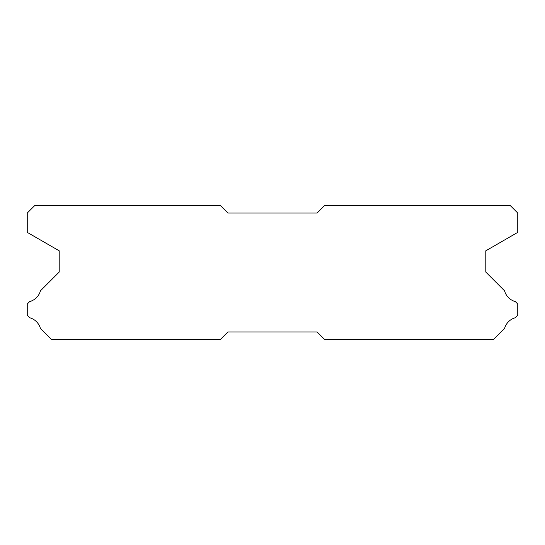 <?xml version="1.0" encoding="UTF-8"?>
<svg xmlns="http://www.w3.org/2000/svg" width="545" height="545" viewBox="0 0 545 545"><rect width="100%" height="100%" fill="white"/><g stroke="black" fill="none" stroke-linecap="round" stroke-linejoin="round"><path stroke-width="0.82" d="M220.48 205.615L34.682 205.615L27.25 213.047L27.25 232.368L59.207 250.816L59.207 272.057L40.446 290.819A15.458 15.458 0 0 1 29.648 301.61L27.25 304.008L27.25 315.31L29.668 317.728A15.458 15.458 0 0 1 40.439 328.492L51.332 339.385L220.48 339.385L227.912 331.953L317.088 331.953L324.52 339.385L493.668 339.385L504.561 328.492A15.458 15.458 0 0 1 515.332 317.728L517.75 315.31L517.75 304.008L515.352 301.61A15.458 15.458 0 0 1 504.554 290.819L485.793 272.057L485.793 250.816L517.75 232.368L517.75 213.047L510.318 205.615L324.52 205.615L317.088 213.047L227.912 213.047L220.48 205.615"/></g></svg>

